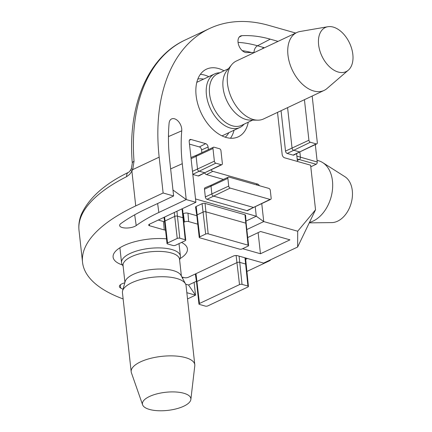 <?xml version="1.0" encoding="UTF-8"?>
<svg xmlns="http://www.w3.org/2000/svg" width="432" height="432" viewBox="0 0 432 432"><rect width="100%" height="100%" fill="white"/><g stroke="black" fill="none" stroke-linecap="round" stroke-linejoin="round"><path stroke-width="0.65" d="M196.42 281.281L188.525 285.001L195.518 295.164L187.531 298.933M186.84 292.702L195.518 295.164L194.108 282.366M246.834 229.549L263.741 221.578L297.697 231.228L297.637 247.023L263.574 263.083L237.524 255.679A2.992 1.118 173.7 0 0 233.318 256.079L188.438 277.236A2.992 1.118 -6.3 0 1 184.232 277.63L181.834 276.95M197.764 224.165L188.665 221.578A2.992 1.118 173.7 0 0 184.459 221.978L183.778 222.296M165.542 230.089A2.992 1.118 -6.3 0 1 164.236 229.921L149.537 225.742A2.992 1.118 -6.3 0 1 148.667 225.061A2.992 1.118 -6.3 0 1 149.542 224.154L195.896 202.3L186.23 199.557L158.841 212.468A149.531 55.906 -6.3 0 0 136.21 225.563A8.969 3.353 173.7 0 1 126.29 228.031A8.969 3.353 173.7 0 1 119.626 225.493A8.969 3.353 173.7 0 1 120.89 223.555A167.476 62.613 173.7 0 1 146.237 208.888L173.626 195.977L169.673 160.132A167.476 105.041 -115.2 0 1 169.085 123.282A8.969 5.627 -115.2 0 1 171.45 119.005A8.969 5.627 -115.2 0 1 178.475 121.516A8.969 5.627 -115.2 0 1 181.748 130.815A149.531 93.782 64.8 0 0 182.272 163.712L186.23 199.557L172.973 190.031M295.715 33.043L268.731 25.375A182.428 114.415 64.8 0 0 209.509 28.544A182.428 114.415 64.8 0 0 159.17 157.151L163.123 192.991L173.626 195.977M163.123 192.991L135.734 205.902A182.428 68.207 173.7 0 0 82.539 262.327A182.428 68.207 173.7 0 0 123.142 298.944M124.799 282.82A8.969 3.353 173.7 0 0 119.383 286.524A8.969 3.353 173.7 0 0 120.631 288.036A167.476 62.613 173.7 0 0 123.028 289.289M180.02 258.622A37.384 13.975 173.7 0 0 187.423 248.913A37.384 13.975 173.7 0 0 181.521 242.438M166.509 238.837A37.384 13.975 173.7 0 0 113.108 257.116A37.384 13.975 173.7 0 0 122.456 264.978M242.644 248.697L260.458 253.757L289.953 239.852L260.545 231.498L247.714 237.546M297.637 247.023L315.538 209.768L310.619 165.197L284.575 157.799A2.992 1.874 -115.2 0 1 282.166 154.445L277.522 112.374M297.454 161.455L296.584 153.608M299.992 151.81A1.793 1.123 -115.2 0 1 299.965 151.826L293.809 155.072A2.106 1.323 -115.2 0 1 293.09 155.126L287.21 153.452A2.106 1.323 -115.2 0 1 285.514 151.092L281.059 110.711M208.391 149.618L208.1 147.015A2.992 1.874 64.8 0 0 205.697 143.662L190.993 139.487A2.992 1.874 64.8 0 0 189.977 139.563A2.992 1.874 64.8 0 0 189.2 141.647L195.896 202.3M261.754 203.591L263.741 221.578L256.284 216.227L255.231 206.669M195.523 198.958L256.284 216.227L245.992 221.076M223.457 179.404L206.534 174.593A3.305 2.074 -115.2 0 1 204.563 172.881M201.863 152.69L201.56 149.936A2.678 1.679 64.8 0 0 199.406 146.934L189.47 144.11M192.818 174.436L198.137 175.948A2.106 1.323 64.8 0 0 198.855 175.894L205.022 172.638A1.793 1.123 64.8 0 0 205.033 172.633M246.931 210.643A2.106 1.323 64.8 0 0 247.649 210.589L253.816 207.333A1.793 1.123 64.8 0 1 253.8 207.344A1.793 1.123 64.8 0 1 253.222 207.371L213.311 196.031A1.793 1.123 64.8 0 1 211.869 194.022L211.016 186.3A1.793 1.123 64.8 0 1 211.507 185.036L205.092 187.72A2.106 1.323 64.8 0 0 204.476 189.216L205.324 196.938A2.106 1.323 64.8 0 0 207.02 199.303L246.931 210.643L270.076 199.427A1.793 1.123 64.8 0 0 270.659 199.395A1.793 1.123 64.8 0 0 271.156 198.131L270.302 190.409A1.793 1.123 64.8 0 0 268.861 188.401L228.949 177.061A1.793 1.123 64.8 0 0 228.366 177.088A1.793 1.123 64.8 0 0 227.869 178.357L228.722 186.073A1.793 1.123 64.8 0 0 230.164 188.087L270.076 199.427M254.189 52.623A149.531 93.782 64.8 0 0 246.785 52.596A8.969 5.627 -115.2 0 1 238.869 45.614A8.969 5.627 -115.2 0 1 240.386 36.094A8.969 5.627 -115.2 0 1 241.925 35.678A167.476 105.041 -115.2 0 1 270.254 39.161L278.046 41.375M259.421 185.717A2.992 1.874 64.8 0 0 257.564 184.037L212.819 171.326A2.992 1.874 -115.2 0 1 211.048 169.798M315.538 209.768L297.697 231.228M248.265 122.202A37.384 23.447 -115.2 0 1 238.307 136.814A37.384 23.447 -115.2 0 1 201.161 113A37.384 23.447 -115.2 0 1 206.426 69.185A37.384 23.447 -115.2 0 1 224.035 70.805M135.734 205.902L131.911 171.272L129.508 174.496L126.662 176.629A5.983 3.926 -116.8 0 1 128.347 172.395L128.347 172.395C104.306 184.14 88.587 198.261 81.178 214.763C79.18 219.931 78.457 225.126 79.007 230.348A182.428 68.207 173.7 0 1 126.662 176.629M209.509 28.544L185.063 40.068A182.428 114.415 64.8 0 0 134.033 161.293L132.705 169.625A5.983 0.74 -157.4 0 1 131.382 168.523L130.874 169.582C129.875 171.234 129.033 172.168 128.347 172.395M134.033 161.293A5.983 2.414 175.6 0 0 132.295 163.193L132.295 163.193C127.478 106.067 147.56 57.278 185.063 40.068M159.17 157.151L132.705 169.625A11.961 8.176 105.9 0 1 131.911 171.272A5.983 1.399 -151.1 0 1 130.874 169.582M234.036 130.232A37.384 23.447 -115.2 0 1 230.477 138.224M200.356 74.336A37.384 23.447 -115.2 0 1 208.786 76.675M196.641 155.153A1.793 1.123 64.8 0 0 196.614 155.169A1.793 1.123 64.8 0 0 196.117 156.433L197.521 169.112A1.793 1.123 64.8 0 0 198.963 171.126L204.422 172.676A1.793 1.123 64.8 0 0 205.006 172.649L221.864 164.7A1.793 1.123 64.8 0 0 222.356 163.436L220.957 150.752A1.793 1.123 64.8 0 0 219.515 148.743L214.051 147.188A1.793 1.123 64.8 0 0 213.473 147.22A1.793 1.123 64.8 0 0 212.976 148.484L214.375 161.168A1.793 1.123 64.8 0 0 215.816 163.177L221.281 164.732A1.793 1.123 64.8 0 0 221.864 164.7M211.54 185.026A1.793 1.123 64.8 0 0 211.507 185.036L228.366 177.088M312.174 96.039L317.315 142.614A1.793 1.123 -115.2 0 1 316.818 143.878L299.965 151.826A1.793 1.123 -115.2 0 1 299.381 151.853L293.501 150.185A1.793 1.123 -115.2 0 1 292.059 148.171L287.582 107.633M316.818 143.878A1.793 1.123 -115.2 0 1 316.235 143.91L310.354 142.236A1.793 1.123 -115.2 0 1 308.912 140.227L304.436 99.689M164.614 221.692A2.678 0.999 -6.3 0 1 163.544 221.546L158.258 220.045M196.83 215.719L187.974 213.203A3.305 1.237 173.7 0 0 183.325 213.64L183.001 213.797M195.566 207.133A2.106 0.788 -6.3 0 1 196.182 206.469L202.079 203.688A2.106 0.788 -6.3 0 1 205.049 203.407L244.955 214.747A2.106 0.788 -6.3 0 1 245.57 215.228L246.17 223.528A1.793 0.67 -6.3 0 1 246.17 223.533A1.793 0.67 -6.3 0 0 245.651 223.123L205.74 211.783A1.793 0.67 -6.3 0 0 203.213 212.02L197.316 214.801A1.793 0.67 -6.3 0 0 196.792 215.357L195.566 207.133M181.435 209.115L182.099 209.309A2.106 0.788 -6.3 0 1 182.714 209.785L183.314 218.084A1.793 0.67 -6.3 0 1 183.314 218.09A1.793 0.67 -6.3 0 0 182.795 217.679L177.331 216.13A1.793 0.67 -6.3 0 0 174.809 216.367L165.116 220.936A1.793 0.67 -6.3 0 0 164.592 221.492A1.793 0.67 -6.3 0 0 164.592 221.503L163.976 217.35M196.792 215.368A1.793 0.67 -6.3 0 1 196.792 215.357L199.228 237.416A1.793 0.67 -6.3 0 1 199.751 236.86L205.648 234.079A1.793 0.67 -6.3 0 1 208.175 233.842L248.087 245.182A1.793 0.67 -6.3 0 1 248.605 245.581A1.793 0.67 -6.3 0 1 248.081 246.132L242.179 248.918A1.793 0.67 -6.3 0 1 239.657 249.156L199.746 237.816A1.793 0.67 -6.3 0 1 199.228 237.416M177.244 238.426A1.793 0.67 -6.3 0 1 179.766 238.189L185.231 239.738A1.793 0.67 -6.3 0 1 185.749 240.138A1.793 0.67 -6.3 0 1 185.225 240.694L175.532 245.263A1.793 0.67 -6.3 0 1 173.011 245.5L167.546 243.95A1.793 0.67 -6.3 0 1 167.027 243.551A1.793 0.67 -6.3 0 1 167.551 242.995L177.244 238.426L174.28 212.49M299.84 151.891L300.429 157.237A1.793 1.226 105.9 0 1 299.349 159.489L297.34 160.434M315.311 144.59L317.234 162.011A1.793 1.226 105.9 0 1 316.154 164.263L310.797 166.79M245.641 259.351L247.45 258.498M246.791 271.507L269.827 260.647A1.793 1.226 -74.1 0 0 270.67 259.735M185.657 284.186L188.525 285.001M246.002 264.4A1.793 0.67 173.7 0 0 246.002 264.389A1.793 0.67 173.7 0 0 245.484 263.99L239.603 262.321A1.793 0.67 173.7 0 0 237.076 262.559L197.046 281.432A1.793 0.67 173.7 0 0 196.522 281.988A1.793 0.67 173.7 0 0 196.522 281.993L195.334 273.985M242.039 284.375A1.793 0.67 173.7 0 0 239.512 284.612L199.481 303.485A1.793 0.67 173.7 0 0 198.958 304.042A1.793 0.67 173.7 0 0 199.476 304.441L205.357 306.11A1.793 0.67 173.7 0 0 207.884 305.872L247.914 286.999A1.793 0.67 173.7 0 0 248.438 286.448A1.793 0.67 173.7 0 0 247.919 286.049L242.039 284.375L239.09 256.127M258.125 232.637L260.458 253.757M309.474 222.388A32 21.865 -74.1 0 0 331.63 194.821A32 21.865 -74.1 0 0 322.666 162.578A32 21.865 -74.1 0 0 318.659 160.774L317.05 160.315M309.247 222.863L331.776 222.599A24.37 16.654 -74.1 0 0 351.14 203.267A24.37 16.654 -74.1 0 0 344.833 176.645L322.666 162.578M244.058 124.184A29.608 18.571 -115.2 0 1 239.841 127.494A29.608 18.571 -115.2 0 1 217.571 119.48A29.608 18.571 -115.2 0 1 206.21 90.239A29.608 18.571 -115.2 0 1 214.591 73.937A29.608 18.571 -115.2 0 1 219.829 72.787M252.715 120.101L241.645 125.323A28.409 17.82 -115.2 0 1 220.277 117.634A28.409 17.82 -115.2 0 1 209.374 89.57A28.409 17.82 -115.2 0 1 217.415 73.926L228.485 68.704M348.327 70.168L326.992 88.533A32 20.072 -115.2 0 1 324.086 90.428L263.606 118.935A32 20.072 -115.2 0 1 257.688 120.172L249.874 120.064A28.409 17.82 -115.2 0 1 222.858 83.214A28.409 17.82 -115.2 0 1 226.708 70.924L231.595 64.827A32 20.072 -115.2 0 1 236.315 61.047L296.795 32.535A32 20.072 -115.2 0 1 300.1 31.498L327.85 26.725A24.37 15.287 -115.2 0 1 349.547 43.043A24.37 15.287 -115.2 0 1 348.327 70.168A24.37 15.287 -115.2 0 1 329.135 66.415A24.37 15.287 -115.2 0 1 318.433 40.937A24.37 15.287 -115.2 0 1 327.85 26.725M257.688 120.172A32 20.072 -115.2 0 1 227.259 78.667A32 20.072 -115.2 0 1 231.595 64.827M324.086 90.428A32 20.072 -115.2 0 1 300.013 81.761A32 20.072 -115.2 0 1 287.739 50.161A32 20.072 -115.2 0 1 296.795 32.535M123.147 266.285L122.035 264.184A29.608 11.07 -6.3 0 1 121.538 262.607A29.608 11.07 -6.3 0 1 134.033 251.861A29.608 11.07 -6.3 0 1 164.003 248.146A29.608 11.07 -6.3 0 1 180.392 256.111A29.608 11.07 -6.3 0 1 180.252 257.758L179.626 260.048M124.924 282.371L123.061 265.507A28.409 10.622 -6.3 0 1 135.049 255.193A28.409 10.622 -6.3 0 1 163.809 251.629A28.409 10.622 -6.3 0 1 179.539 259.27L181.402 276.14M142.592 404.784L131.409 372.778A32 11.966 -6.3 0 1 131.182 371.768L122.445 292.637A32 11.966 -6.3 0 1 122.596 290.855L125.145 281.567A28.409 10.622 -6.3 0 1 136.998 272.84A28.409 10.622 -6.3 0 1 181.013 275.4L185.522 283.905A32 11.966 -6.3 0 1 186.057 285.611L194.794 364.748A32 11.966 -6.3 0 1 194.789 365.78L190.863 399.454A24.37 9.11 -6.3 0 1 167.643 410.4A24.37 9.11 -6.3 0 1 142.592 404.784A24.37 9.11 -6.3 0 1 152.701 395.172A24.37 9.11 -6.3 0 1 178.297 392.207A24.37 9.11 -6.3 0 1 190.863 399.454M122.596 290.855A32 11.966 -6.3 0 1 135.95 281.021A32 11.966 -6.3 0 1 185.522 283.905M131.182 371.768A32 11.966 -6.3 0 1 144.688 360.153A32 11.966 -6.3 0 1 177.077 356.141A32 11.966 -6.3 0 1 194.794 364.748M238.054 42.368A166.844 104.641 -115.2 0 1 257.531 45.776L264.476 47.768M254.032 52.612A5.983 4.088 105.9 0 1 257.531 45.776L270.254 39.161M157.626 203.521L158.841 212.468M120.377 284.785L120.631 288.036M134.681 214.812L136.21 225.563M239.171 37.125L241.925 35.678M251.554 52.526A160.866 100.894 64.8 0 0 242.249 50.647M170.64 168.901L182.272 163.712M168.48 134.692A8.338 5.227 -115.2 0 1 168.512 136.577L181.748 130.815M168.453 136.604A5.983 3.17 -175 0 0 168.512 136.577A150.169 94.181 64.8 0 0 168.448 137.387M262.3 48.794A5.983 4.088 105.9 0 1 263.833 47.569M189.324 140.351L190.993 139.487M199.406 146.934L205.697 143.662M201.56 149.936L208.1 147.015M206.534 174.593L212.819 171.326M256.127 184.783L257.564 184.037M192.478 171.364L214.375 161.168M192.807 174.328L215.816 163.177M191.079 158.679L212.976 148.484M198.137 175.948L221.281 164.732M207.02 199.303L230.164 188.087M205.324 196.938L228.722 186.073M204.476 189.216L227.869 178.357M285.514 151.092L308.912 140.227M287.21 153.452L310.354 142.236M293.09 155.126L316.235 143.91M187.974 213.203L188.665 221.578M183.325 213.64L184.459 221.978M163.544 221.546L164.236 229.921M149.407 224.219L149.537 225.742M176.926 211.243L179.766 238.189M182.099 209.309L185.231 239.738M164.587 217.058L167.551 242.995M196.182 206.469L199.751 236.86M202.079 203.688L205.648 234.079M205.049 203.407L208.175 233.842M244.955 214.747L248.087 245.182M297.178 158.971L316.154 164.263M296.865 156.125L317.234 162.011M269.827 260.647L269.147 260.453M182.185 277.047L182.239 277.722M236.12 255.517L239.512 284.612M244.971 257.796L247.919 286.049M195.993 273.672L199.481 303.485M197.834 79.029A32.6 20.444 -115.2 0 1 203.575 79.126M228.825 132.689A32.6 20.444 -115.2 0 1 225.245 137.182M196.771 82.42A29.608 18.571 -115.2 0 1 197.942 81.783L214.591 73.937M239.841 127.494L223.193 135.346A29.608 18.571 -115.2 0 1 221.956 135.842M82.539 262.327L79.007 230.348M132.295 163.193L131.382 168.523M196.63 155.158L190.949 157.534M213.473 147.22L196.614 155.169M270.659 199.395L253.8 207.344M248.605 245.581L246.17 223.522M185.749 240.138L183.314 218.079M167.027 243.551L164.592 221.492M182.849 278.872L182.731 277.204M248.438 286.448L245.538 257.958M198.958 304.042L196.522 281.988M180.392 256.111L179.015 243.621M121.538 262.607L119.902 247.784"/></g></svg>

